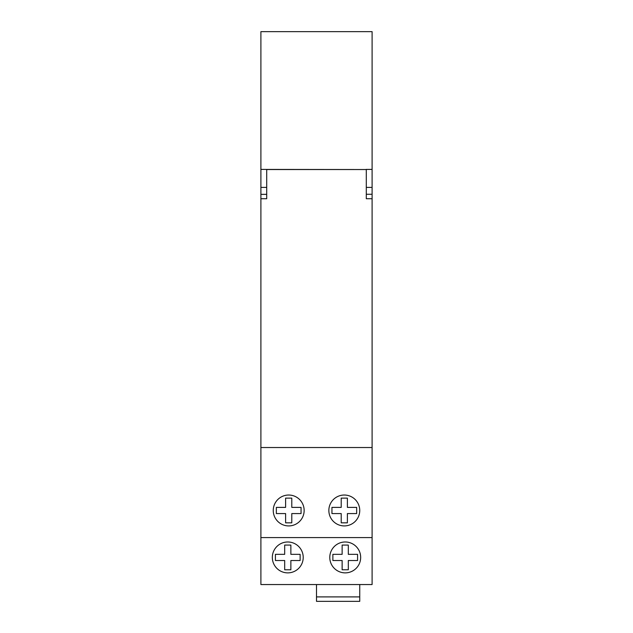 <?xml version="1.0" encoding="UTF-8"?>
<svg xmlns="http://www.w3.org/2000/svg" width="633" height="633" viewBox="0 0 633 633"><rect width="100%" height="100%" fill="white"/><g stroke="black" fill="none" stroke-linecap="round" stroke-linejoin="round"><path stroke-width="0.95" d="M266.707 194.347L260.899 194.347L260.899 31.65L372.101 31.65L372.101 194.268L366.293 194.268M260.899 194.347L260.899 584.544L372.101 584.544L372.101 194.268M366.048 169.533L260.899 169.415M260.899 537.599L372.101 537.599M304.149 510.475A15.445 15.445 0 0 0 288.703 495.03A15.445 15.445 0 0 0 273.258 510.475A15.445 15.445 0 0 0 288.703 525.92A15.445 15.445 0 0 0 304.149 510.475M359.742 510.475A15.445 15.445 0 0 0 344.297 495.03A15.445 15.445 0 0 0 328.851 510.475A15.445 15.445 0 0 0 344.297 525.92A15.445 15.445 0 0 0 359.742 510.475M303.215 557.428A15.445 15.445 0 0 0 287.778 541.983A15.445 15.445 0 0 0 272.332 557.428A15.445 15.445 0 0 0 287.778 572.873A15.445 15.445 0 0 0 303.215 557.428M360.668 557.428A15.445 15.445 0 0 0 345.222 541.983A15.445 15.445 0 0 0 329.785 557.428A15.445 15.445 0 0 0 345.222 572.873A15.445 15.445 0 0 0 360.668 557.428M372.101 169.415L366.048 169.415M359.742 584.544L359.742 601.35L316.5 601.35L316.5 596.903L359.742 596.903M316.5 584.544L316.5 596.903M284.684 545.068L284.684 554.342L275.418 554.342L275.418 560.514L284.684 560.514L284.684 569.779L290.864 569.779L290.864 560.514L300.129 560.514L300.129 554.342L290.864 554.342L290.864 545.068L284.684 545.068M342.137 545.068L342.137 554.342L332.871 554.342L332.871 560.514L342.137 560.514L342.137 569.779L348.316 569.779L348.316 560.514L357.582 560.514L357.582 554.342L348.316 554.342L348.316 545.068L342.137 545.068M285.61 498.124L285.61 507.389L276.344 507.389L276.344 513.569L285.61 513.569L285.61 522.834L291.789 522.834L291.789 513.569L301.055 513.569L301.055 507.389L291.789 507.389L291.789 498.124L285.61 498.124M341.211 498.124L341.211 507.389L331.945 507.389L331.945 513.569L341.211 513.569L341.211 522.834L347.39 522.834L347.39 513.569L356.656 513.569L356.656 507.389L347.39 507.389L347.39 498.124L341.211 498.124M372.101 198.722L366.293 198.722L366.293 169.533L266.707 169.533L266.707 198.722L260.899 198.722M260.899 447.531L372.101 447.531M260.899 187.4L266.707 187.4M366.293 187.4L372.101 187.4"/></g></svg>
